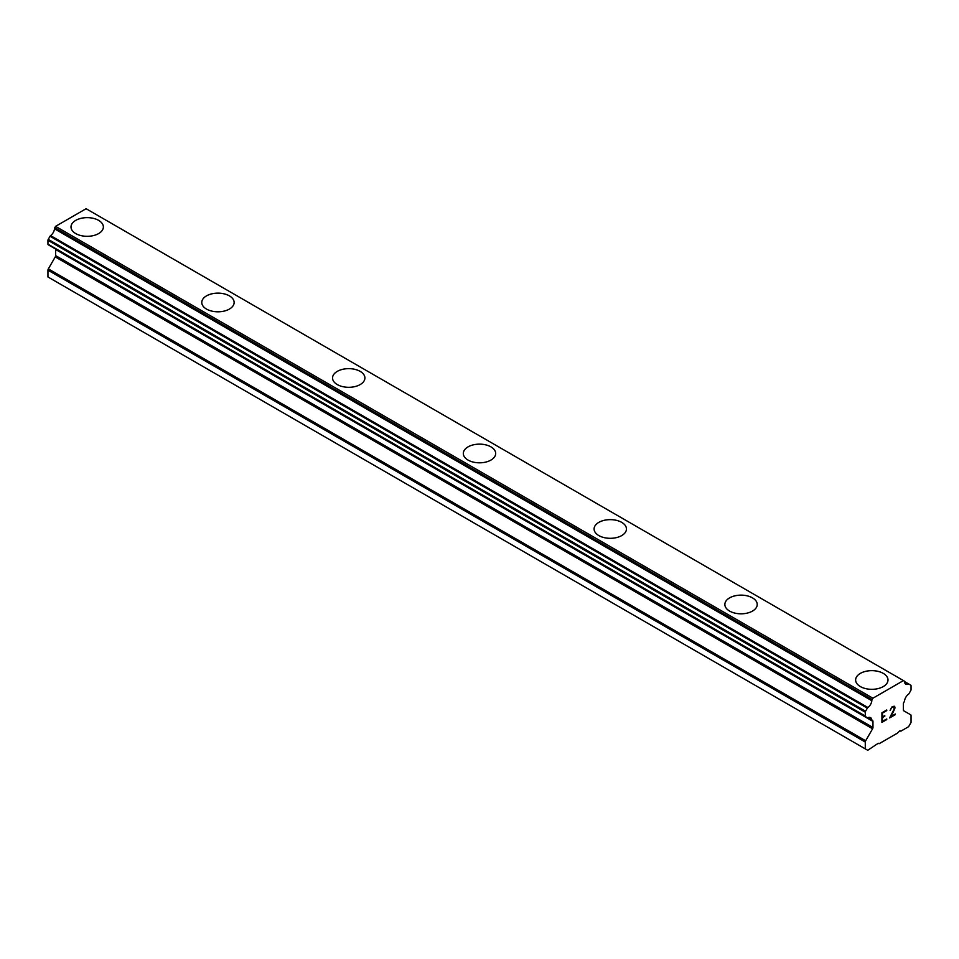 <?xml version="1.0" encoding="UTF-8"?>
<svg xmlns="http://www.w3.org/2000/svg" width="959" height="959" viewBox="0 0 959 959"><rect width="100%" height="100%" fill="white"/><g stroke="black" fill="none" stroke-linecap="round" stroke-linejoin="round"><path stroke-width="1.44" d="M71.002 226.971A16.183 9.338 180 0 1 80.988 218.34A16.183 9.338 180 0 1 98.621 220.366A16.183 9.338 180 0 1 103.368 226.983A16.183 9.338 180 0 1 93.371 235.602A16.183 9.338 180 0 1 75.737 233.576A16.183 9.338 180 0 1 71.002 226.971A16.183 9.338 180 0 1 81 218.352A16.183 9.338 180 0 1 98.621 220.378A16.183 9.338 180 0 1 103.368 226.971M201.774 302.481A16.183 9.338 180 0 1 211.771 293.85A16.183 9.338 180 0 1 229.393 295.887A16.183 9.338 180 0 1 234.14 302.481M229.393 295.863A16.183 9.338 180 0 1 234.14 302.469A16.183 9.338 180 0 1 224.142 311.1A16.183 9.338 180 0 1 206.509 309.074A16.183 9.338 180 0 1 201.774 302.469A16.183 9.338 180 0 1 211.759 293.838A16.183 9.338 180 0 1 229.393 295.863M332.545 377.966A16.183 9.338 180 0 1 342.531 369.335A16.183 9.338 180 0 1 360.164 371.361A16.183 9.338 180 0 1 364.911 377.978A16.183 9.338 180 0 1 354.926 386.597A16.183 9.338 180 0 1 337.28 384.571A16.183 9.338 180 0 1 332.545 377.966A16.183 9.338 180 0 1 342.543 369.359A16.183 9.338 180 0 1 360.164 371.385A16.183 9.338 180 0 1 364.911 377.966M463.317 453.475A16.183 9.338 180 0 1 473.302 444.844A16.183 9.338 180 0 1 490.948 446.87A16.183 9.338 180 0 1 495.683 453.475A16.183 9.338 180 0 1 485.698 462.106A16.183 9.338 180 0 1 468.052 460.08A16.183 9.338 180 0 1 463.317 453.475A16.183 9.338 180 0 1 473.314 444.856A16.183 9.338 180 0 1 490.948 446.882A16.183 9.338 180 0 1 495.683 453.475M594.089 528.984A16.183 9.338 180 0 1 604.086 520.353A16.183 9.338 180 0 1 621.72 522.379A16.183 9.338 180 0 1 626.455 528.984M621.72 522.367A16.183 9.338 180 0 1 626.455 528.972A16.183 9.338 180 0 1 616.469 537.603A16.183 9.338 180 0 1 598.836 535.578A16.183 9.338 180 0 1 594.089 528.972A16.183 9.338 180 0 1 604.074 520.341A16.183 9.338 180 0 1 621.72 522.367M724.86 604.47A16.183 9.338 180 0 1 734.858 595.839A16.183 9.338 180 0 1 752.491 597.865A16.183 9.338 180 0 1 757.226 604.482A16.183 9.338 180 0 1 747.241 613.101A16.183 9.338 180 0 1 729.607 611.075A16.183 9.338 180 0 1 724.86 604.47A16.183 9.338 180 0 1 734.858 595.863A16.183 9.338 180 0 1 752.491 597.889A16.183 9.338 180 0 1 757.226 604.47M855.632 679.979A16.183 9.338 180 0 1 865.629 671.348A16.183 9.338 180 0 1 883.263 673.374A16.183 9.338 180 0 1 887.998 679.979A16.183 9.338 180 0 1 878.012 688.61A16.183 9.338 180 0 1 860.379 686.584A16.183 9.338 180 0 1 855.632 679.979A16.183 9.338 180 0 1 865.629 671.36A16.183 9.338 180 0 1 883.263 673.386A16.183 9.338 180 0 1 887.998 679.979M882.484 713.076L882.484 716.924L882.472 713.064L886.751 710.595L882.484 713.076M882.484 716.924L884.797 715.582M884.809 716.217L882.484 717.572L884.797 716.217M882.484 717.572L882.484 721.408L882.472 717.56M882.484 721.408L886.751 718.95M886.763 710.607L886.751 709.972L886.763 710.607M886.763 719.586L881.932 722.379L881.932 712.753L886.763 709.96M881.932 722.355L886.751 719.574M890.096 710.463L891.714 707.107L894.124 706.184L894.939 707.119L894.519 706.399M894.939 707.119L894.939 708.066L894.927 707.107M894.939 708.066L894.531 709.216L894.927 708.066M894.531 709.216L893.356 711.71L894.519 709.216M893.356 711.71L890.755 716.625L893.344 711.698M890.767 716.625L895.31 714.011M890.659 709.624L891.007 708.557L890.659 709.624M891.031 708.569L891.75 707.718L891.031 708.569M891.762 707.718L893.249 706.843L891.762 707.718M893.261 706.855L894.004 706.855L893.261 706.855M895.322 714.647L889.592 717.943L893.992 709.42L894.004 706.855M889.604 717.919L895.31 714.635M867.907 717.68A6.473 3.74 -60 0 1 870.532 717.656A6.473 3.74 -60 0 1 871.839 719.945L867.907 717.68A1.391 0.803 -60 0 1 867.344 717.68L865.569 716.661A1.391 0.803 -60 0 1 865.282 716.025L865.282 712.213A1.391 0.803 -60 0 1 865.569 711.242L867.356 708.15A1.391 0.803 -60 0 1 867.907 707.514A6.473 3.74 -60 0 0 871.839 700.705A1.391 0.803 -60 0 1 872.115 699.579L872.894 698.224L903.438 680.59L904.217 681.046A1.391 0.803 -60 0 1 904.493 681.861A6.473 3.74 -60 0 0 905.787 684.139A6.473 3.74 -60 0 0 908.413 684.127A1.391 0.803 -60 0 1 908.976 684.127L910.762 685.146A1.391 0.803 -60 0 1 911.05 685.781L911.05 689.605A1.391 0.803 -60 0 1 910.762 690.564L908.988 693.633A1.391 0.803 -60 0 1 908.425 694.28A6.473 3.74 -60 0 0 904.493 701.101A1.391 0.803 -60 0 1 904.073 701.988L903.75 702.551A1.846 1.067 -60 0 0 903.366 703.834L903.366 709.948A1.846 1.067 -60 0 0 903.75 710.787L910.666 714.779A1.846 1.067 -60 0 1 911.05 715.63L911.05 722.439L908.593 726.694L900.837 731.178L900.021 730.698L897.24 733.251L879.091 743.728L878.276 743.249L867.727 750.286L865.282 748.871L865.282 742.05A1.846 1.067 -60 0 1 865.665 740.768L872.582 728.792L55.25 256.904L48.334 268.892A1.846 1.067 120 0 0 47.95 270.174L47.95 276.983L865.282 748.871M872.582 728.792A1.846 1.067 -60 0 0 872.966 727.497L872.966 721.396A1.846 1.067 -60 0 0 872.582 720.545L872.258 720.365A1.391 0.803 -60 0 1 871.839 719.945M55.538 248.992A1.846 1.067 -60 0 1 55.634 249.508L55.634 255.621A1.846 1.067 -60 0 1 55.25 256.904M50.012 245.804L867.344 717.68L50.012 245.804M903.438 680.59L86.106 208.714L55.562 226.348L54.783 227.691A1.391 0.803 120 0 0 54.507 228.829A6.473 3.74 -60 0 1 50.587 235.626A1.391 0.803 120 0 0 50.024 236.274L48.238 239.366A1.391 0.803 120 0 0 47.95 240.325L47.95 244.149A1.391 0.803 120 0 0 48.238 244.773L865.569 716.661M908.976 684.127L904.493 681.525L908.976 684.127M872.894 698.224L55.562 226.348M871.839 700.705L54.507 228.829M871.959 720.185L867.715 717.74M908.413 684.127L904.493 681.861M872.115 699.579L54.783 227.691M867.907 707.514L50.587 235.626M867.356 708.15L50.024 236.274M865.569 711.242L48.238 239.366M865.282 712.213L47.95 240.325M865.282 716.025L47.95 244.149M872.966 721.396L55.634 249.508M872.966 727.497L55.634 255.621M865.665 740.768L48.334 268.892M865.282 742.05L47.95 270.174M872.091 720.305L867.655 717.74"/></g></svg>
